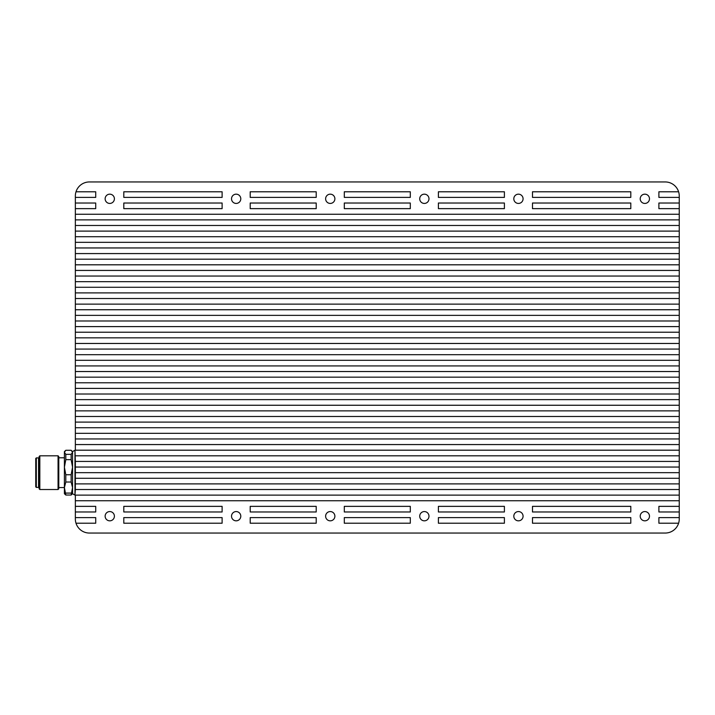 <?xml version="1.0" encoding="UTF-8"?>
<svg xmlns="http://www.w3.org/2000/svg" width="715" height="715" viewBox="0 0 715 715"><rect width="100%" height="100%" fill="white"/><g stroke="black" fill="none" stroke-linecap="round" stroke-linejoin="round"><path stroke-width="1.07" d="M74.977 495.129L72.546 493.725L72.546 451.594L74.977 450.191L74.977 495.129L75.352 489.516L679.25 489.516L679.25 495.129L75.352 495.129L75.352 500.75L679.25 500.75L679.25 495.129M58.067 455.804L58.782 456.519L58.782 488.801L58.067 489.516L58.067 455.804L39.834 455.804L39.834 489.516L58.067 489.516M64.404 487.558L64.404 451.594L65.807 450.289L64.404 452.309L65.807 454.338L65.807 459.656L64.404 467.208L65.807 474.76L65.807 482.026L64.404 487.558L65.807 495.03L64.404 493.725L64.404 487.558L58.782 487.55M72.546 493.725L71.142 495.03L72.546 487.558L71.142 482.026L65.807 482.026M65.807 493.091L71.142 493.091M71.142 495.03L65.807 495.03M72.546 451.594L71.142 450.289L65.807 450.289M65.807 454.338L71.142 454.338L72.546 452.309L71.142 450.289M71.142 482.026L71.142 474.76L72.546 467.208L71.142 459.656L65.807 459.656M71.142 459.656L71.142 454.338M65.807 474.76L71.142 474.76M644.841 511.565A4.639 4.639 0 0 0 640.211 516.194A4.639 4.639 0 0 0 644.841 520.833A4.639 4.639 0 0 0 649.479 516.194A4.639 4.639 0 0 0 644.841 511.565M518.447 511.565A4.639 4.639 0 0 0 513.808 516.194A4.639 4.639 0 0 0 518.447 520.833A4.639 4.639 0 0 0 523.076 516.194A4.639 4.639 0 0 0 518.447 511.565M424.353 511.565A4.639 4.639 0 0 0 419.714 516.194A4.639 4.639 0 0 0 424.353 520.833A4.639 4.639 0 0 0 428.982 516.194A4.639 4.639 0 0 0 424.353 511.565M109.761 511.565A4.639 4.639 0 0 0 105.132 516.194A4.639 4.639 0 0 0 109.761 520.833A4.639 4.639 0 0 0 114.4 516.194A4.639 4.639 0 0 0 109.761 511.565M236.156 511.565A4.639 4.639 0 0 0 231.526 516.194A4.639 4.639 0 0 0 236.156 520.833A4.639 4.639 0 0 0 240.794 516.194A4.639 4.639 0 0 0 236.156 511.565M330.259 511.565A4.639 4.639 0 0 0 325.62 516.194A4.639 4.639 0 0 0 330.259 520.833A4.639 4.639 0 0 0 334.888 516.194A4.639 4.639 0 0 0 330.259 511.565M644.841 194.167A4.639 4.639 0 0 0 640.211 198.806A4.639 4.639 0 0 0 644.841 203.435A4.639 4.639 0 0 0 649.479 198.806A4.639 4.639 0 0 0 644.841 194.167M518.447 194.167A4.639 4.639 0 0 0 513.808 198.806A4.639 4.639 0 0 0 518.447 203.435A4.639 4.639 0 0 0 523.076 198.806A4.639 4.639 0 0 0 518.447 194.167M424.353 194.167A4.639 4.639 0 0 0 419.714 198.806A4.639 4.639 0 0 0 424.353 203.435A4.639 4.639 0 0 0 428.982 198.806A4.639 4.639 0 0 0 424.353 194.167M109.761 194.167A4.639 4.639 0 0 0 105.132 198.806A4.639 4.639 0 0 0 109.761 203.435A4.639 4.639 0 0 0 114.4 198.806A4.639 4.639 0 0 0 109.761 194.167M236.156 194.167A4.639 4.639 0 0 0 231.526 198.806A4.639 4.639 0 0 0 236.156 203.435A4.639 4.639 0 0 0 240.794 198.806A4.639 4.639 0 0 0 236.156 194.167M330.259 194.167A4.639 4.639 0 0 0 325.62 198.806A4.639 4.639 0 0 0 330.259 203.435A4.639 4.639 0 0 0 334.888 198.806A4.639 4.639 0 0 0 330.259 194.167M410.303 517.606L344.299 517.606L344.299 523.219L410.303 523.219L410.303 517.606M504.397 517.606L438.393 517.606L438.393 523.219L504.397 523.219L504.397 517.606M410.303 506.363L344.299 506.363L344.299 511.985L410.303 511.985L410.303 506.363M504.397 506.363L438.393 506.363L438.393 511.985L504.397 511.985L504.397 506.363M630.8 517.606L532.487 517.606L532.487 523.219L630.8 523.219L630.8 517.606M630.8 506.363L532.487 506.363L532.487 511.985L630.8 511.985L630.8 506.363M679.25 517.606L658.89 517.606L658.89 523.219L678.606 523.219A14.041 14.041 0 0 0 679.25 519.01L679.25 506.363L658.89 506.363L658.89 511.985L679.25 511.985M316.209 517.606L250.205 517.606L250.205 523.219L316.209 523.219L316.209 517.606M316.209 506.363L250.205 506.363L250.205 511.985L316.209 511.985L316.209 506.363M222.115 517.606L123.802 517.606L123.802 523.219L222.115 523.219L222.115 517.606M222.115 506.363L123.802 506.363L123.802 511.985L222.115 511.985L222.115 506.363M95.721 517.606L75.352 517.606L75.352 519.01A14.041 14.041 0 0 0 76.005 523.219L95.721 523.219L95.721 517.606M95.721 506.363L75.352 506.363L75.352 511.985L95.721 511.985L95.721 506.363M504.397 191.781L438.393 191.781L438.393 197.394L504.397 197.394L504.397 191.781M504.397 203.015L438.393 203.015L438.393 208.637L504.397 208.637L504.397 203.015M630.8 191.781L532.487 191.781L532.487 197.394L630.8 197.394L630.8 191.781M630.8 203.015L532.487 203.015L532.487 208.637L630.8 208.637L630.8 203.015M678.606 191.781L658.89 191.781L658.89 197.394L679.25 197.394L679.25 195.99A14.041 14.041 0 0 0 665.209 181.95L89.402 181.95A14.041 14.041 0 0 0 76.005 191.781L95.721 191.781L95.721 197.394L75.352 197.394L75.352 195.99A14.041 14.041 0 0 1 76.005 191.781M679.25 203.015L658.89 203.015L658.89 208.637L679.25 208.637L679.25 197.394M410.303 191.781L344.299 191.781L344.299 197.394L410.303 197.394L410.303 191.781M316.209 191.781L250.205 191.781L250.205 197.394L316.209 197.394L316.209 191.781M410.303 203.015L344.299 203.015L344.299 208.637L410.303 208.637L410.303 203.015M316.209 203.015L250.205 203.015L250.205 208.637L316.209 208.637L316.209 203.015M222.115 191.781L123.802 191.781L123.802 197.394L222.115 197.394L222.115 191.781M222.115 203.015L123.802 203.015L123.802 208.637L222.115 208.637L222.115 203.015M95.721 203.015L75.352 203.015L75.352 208.637L95.721 208.637L95.721 203.015M75.352 219.871L679.25 219.871L679.25 225.484L75.352 225.484L75.352 208.637M75.352 231.106L679.25 231.106L679.25 236.719L75.352 236.719L75.352 225.484M75.352 242.34L679.25 242.34L679.25 247.953L75.352 247.953L75.352 236.719M75.352 253.575L679.25 253.575L679.25 259.188L75.352 259.188L75.352 247.953M75.352 264.809L679.25 264.809L679.25 270.431L75.352 270.431L75.352 259.188M75.352 276.044L679.25 276.044L679.25 281.665L75.352 281.665L75.352 270.431M75.352 287.278L679.25 287.278L679.25 292.9L75.352 292.9L75.352 281.665M75.352 298.512L679.25 298.512L679.25 304.134L75.352 304.134L75.352 292.9M75.352 309.747L679.25 309.747L679.25 315.369L75.352 315.369L75.352 304.134M75.352 320.981L679.25 320.981L679.25 326.603L75.352 326.603L75.352 315.369M75.352 332.225L679.25 332.225L679.25 337.838L75.352 337.838L75.352 326.603M75.352 343.459L679.25 343.459L679.25 349.072L75.352 349.072L75.352 337.838M75.352 354.694L679.25 354.694L679.25 360.306L75.352 360.306L75.352 349.072M75.352 365.928L679.25 365.928L679.25 371.541L75.352 371.541L75.352 360.306M75.352 377.163L679.25 377.163L679.25 382.775L75.352 382.775L75.352 371.541M75.352 388.397L679.25 388.397L679.25 394.019L75.352 394.019L75.352 382.775M75.352 399.631L679.25 399.631L679.25 405.253L75.352 405.253L75.352 394.019M75.352 410.866L679.25 410.866L679.25 416.488L75.352 416.488L75.352 405.253M75.352 422.1L679.25 422.1L679.25 427.722L75.352 427.722L75.352 416.488M75.352 433.335L679.25 433.335L679.25 438.956L75.352 438.956L75.352 427.722M75.352 444.569L679.25 444.569L679.25 450.191L75.352 450.191L75.352 438.956M75.352 455.812L679.25 455.812L679.25 461.425L75.352 461.425L74.977 450.191M75.352 467.047L679.25 467.047L679.25 472.66L75.352 472.66L75.352 461.425M75.352 478.281L679.25 478.281L679.25 483.894L75.352 483.894L75.352 472.66M75.352 203.015L75.352 197.394M679.25 208.637L679.25 214.25L75.352 214.25M679.25 219.871L679.25 214.25M679.25 231.106L679.25 225.484M679.25 242.34L679.25 236.719M679.25 253.575L679.25 247.953M679.25 264.809L679.25 259.188M679.25 276.044L679.25 270.431M679.25 287.278L679.25 281.665M679.25 298.512L679.25 292.9M679.25 309.747L679.25 304.134M679.25 320.981L679.25 315.369M679.25 332.225L679.25 326.603M679.25 343.459L679.25 337.838M679.25 354.694L679.25 349.072M679.25 365.928L679.25 360.306M679.25 377.163L679.25 371.541M679.25 388.397L679.25 382.775M679.25 399.631L679.25 394.019M679.25 410.866L679.25 405.253M679.25 422.1L679.25 416.488M679.25 433.335L679.25 427.722M679.25 444.569L679.25 438.956M679.25 455.812L679.25 450.191M679.25 467.047L679.25 461.425M679.25 478.281L679.25 472.66M679.25 489.516L679.25 483.894M679.25 500.75L679.25 506.363M678.606 523.219A14.041 14.041 0 0 1 665.209 533.05L89.402 533.05A14.041 14.041 0 0 1 76.005 523.219M75.352 517.606L75.352 511.985M75.352 506.363L75.352 500.75M75.352 483.894L75.352 489.516M35.75 472.66L35.75 458.476L35.75 486.844L36.313 487.407L36.313 457.913L35.75 458.476M39.834 489.516L39.119 488.801L39.119 456.519L39.834 455.804M36.313 487.407L38.556 487.407L38.556 457.913L36.313 457.913M64.404 457.779L58.782 457.779M38.556 487.407L39.119 486.844M38.556 457.913L39.119 458.476"/></g></svg>
